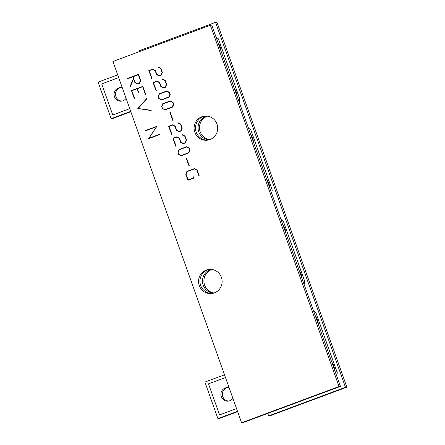 <?xml version="1.0" encoding="UTF-8"?>
<svg xmlns="http://www.w3.org/2000/svg" width="445" height="445" viewBox="0 0 445 445"><rect width="100%" height="100%" fill="white"/><g stroke="black" fill="none" stroke-linecap="round" stroke-linejoin="round"><path stroke-width="0.67" d="M227.618 387.595A6.792 6.603 -95.1 0 0 228.819 401.04M229.136 387.812A6.792 6.603 -95.1 0 0 221.054 395.839A6.792 6.603 -95.1 0 0 232.885 398.336M211.965 269.47A12.126 11.793 -95.1 0 0 211.636 269.587A12.126 11.793 -95.1 0 0 203.966 282.219A12.126 11.793 -95.1 0 0 214.062 292.988M211.253 269.386A12.126 11.793 -95.1 0 0 210.235 269.714A12.126 11.793 -95.1 0 0 202.614 282.709A12.126 11.793 -95.1 0 0 213.372 293.199M207.531 116.151A12.126 11.793 -95.1 0 0 207.198 116.273A12.126 11.793 -95.1 0 0 199.532 128.9A12.126 11.793 -95.1 0 0 209.628 139.674M206.819 116.067A12.126 11.793 -95.1 0 0 205.801 116.395A12.126 11.793 -95.1 0 0 198.175 129.389A12.126 11.793 -95.1 0 0 208.939 139.88M120.806 87.626A6.792 6.603 -95.1 0 0 122.002 101.076M122.325 87.849A6.792 6.603 -95.1 0 0 114.237 95.875A6.792 6.603 -95.1 0 0 126.069 98.373M224.503 374.801L204.911 382.088L217.922 418.617L219.318 418.495L237.636 411.681M117.703 74.871L98.111 82.158L111.122 118.687L112.518 118.565L130.836 111.751M267.612 413.466A15.136 14.718 84.9 0 1 268.702 415.853L270.098 415.725L346.889 387.172L216.943 22.25L215.547 22.372L138.757 50.93A15.136 14.718 84.9 0 1 139.029 51.77M112.802 114.96L129.734 108.663L112.802 114.96M271.584 193.063A16.498 16.042 -95.1 0 0 272.257 190.121L250.841 129.979A16.498 16.042 -95.1 0 0 248.477 128.166M336.615 375.686A16.498 16.042 -95.1 0 0 337.288 372.749L315.872 312.607A16.498 16.042 -95.1 0 0 313.508 310.794M268.702 415.853L345.487 387.295L215.547 22.372M111.122 118.687L130.713 111.4M140.848 139.869L214.368 346.338M217.922 418.617L237.513 411.33M304.069 284.294A16.498 16.042 -95.1 0 0 304.742 281.351L283.326 221.21A16.498 16.042 -95.1 0 0 280.962 219.402M239.143 101.955A16.498 16.042 -95.1 0 0 239.816 99.013L218.395 38.871A16.498 16.042 -95.1 0 0 216.031 37.057M219.602 414.89L236.54 408.593L219.602 414.89M345.487 387.295L346.889 387.172M336.592 375.625A16.498 16.042 -95.1 0 0 337.243 372.749L337.288 372.749M337.243 372.749L315.872 312.607M315.828 312.607A16.498 16.042 -95.1 0 0 313.519 310.838M304.046 284.227A16.498 16.042 -95.1 0 0 304.697 281.357L304.742 281.351M304.697 281.357L283.326 221.21M283.281 221.215A16.498 16.042 -95.1 0 0 280.979 219.441M271.561 192.996A16.498 16.042 -95.1 0 0 272.212 190.126L272.257 190.121M272.212 190.126L250.841 129.979M250.796 129.984A16.498 16.042 -95.1 0 0 248.494 128.21M239.115 101.888A16.498 16.042 -95.1 0 0 239.766 99.018L239.816 99.013M239.766 99.018L218.395 38.871M218.35 38.871A16.498 16.042 -95.1 0 0 216.047 37.102M118.676 77.597L101.699 83.91L112.757 114.966M225.476 377.527L208.499 383.84L219.557 414.896M218.089 42.831A13.584 13.205 84.9 0 1 220.069 46.508A13.584 13.205 84.9 0 1 220.865 50.624M209.957 139.558A12.126 11.793 84.9 0 1 206.975 140.231A12.126 11.793 84.9 0 1 194.387 130.758A12.126 11.793 84.9 0 1 201.835 116.751A12.126 11.793 84.9 0 1 204.817 116.073A12.126 11.793 84.9 0 1 217.405 125.546A12.126 11.793 84.9 0 1 209.957 139.558M207.67 140.147A12.126 11.793 84.9 0 1 195.717 130.279A12.126 11.793 84.9 0 1 203.232 116.623A12.126 11.793 84.9 0 1 205.523 116.034M214.39 292.871A12.126 11.793 84.9 0 1 211.408 293.55A12.126 11.793 84.9 0 1 198.826 284.071A12.126 11.793 84.9 0 1 206.269 270.065A12.126 11.793 84.9 0 1 209.256 269.392A12.126 11.793 84.9 0 1 221.838 278.865A12.126 11.793 84.9 0 1 214.39 292.871M212.104 293.466A12.126 11.793 84.9 0 1 200.15 283.593A12.126 11.793 84.9 0 1 207.67 269.943A12.126 11.793 84.9 0 1 209.957 269.347M156.846 126.308L148.897 138.267L159.683 134.257L159.822 134.518L148.58 138.684L156.512 126.736L145.799 130.735L145.654 130.468L156.89 126.308L148.953 138.245M138.2 108.513L151.2 110.299L151.161 110.577L137.822 108.474L146.833 98.428L138.156 108.519L151.2 110.299M131.826 90.736L134.607 98.545L134.323 98.634L131.447 90.558L142.828 86.341L145.704 94.418L145.42 94.507L142.639 86.697L137.333 88.672L138.745 92.51L138.451 92.605L137.082 88.766L131.781 90.736L134.607 98.545M142.645 86.714L137.377 88.672M138.523 74.371L140.754 80.512L139.558 83.298L137.566 84.027L134.896 82.675L133.572 78.965L130.274 86.692L130.023 86.564L133.378 78.626L132.732 76.824L127.276 78.854L127.181 78.587L138.523 74.371L140.709 80.512L139.513 83.304L137.566 84.027M133.595 79.021L130.274 86.692M132.738 76.835L127.276 78.854M176.793 136.799L179.463 138.156L180.876 142.122L183.329 143.373L185.087 142.717L186.182 140.147L184.803 136.276L182.289 135.013L182.406 134.752L185.053 136.087L186.505 140.158L185.315 142.945L183.329 143.674L180.664 142.322L179.246 138.345L176.804 137.105L173.316 138.412L176.092 146.221L175.808 146.316L172.933 138.239L176.843 136.799L179.507 138.15L180.92 142.122L183.362 143.357M172.532 124.828L175.196 126.18L176.609 130.151L179.068 131.397L180.82 130.747L181.922 128.177L180.542 124.305L178.028 123.043L178.139 122.781L180.792 124.111L182.244 128.188L181.054 130.975L179.062 131.698L176.398 130.346L174.985 126.369L172.538 125.128L169.05 126.441L171.831 134.245L171.547 134.34L168.672 126.263L172.577 124.823L175.241 126.174L176.659 130.146L179.096 131.386M170.24 112.279L173.072 120.228L172.782 120.334L169.907 112.39L170.24 112.279M170.29 100.887L172.999 102.239L173.745 104.319L172.554 107.106L165.062 109.893L162.358 108.541L161.618 106.455L162.798 103.674L170.29 100.887L172.955 102.239L173.7 104.325L172.51 107.112L165.017 109.898M156.952 81.073L159.616 82.425L161.034 86.397L163.487 87.643L165.24 86.992L166.341 84.422L164.962 80.551L162.447 79.288L162.559 79.026L165.212 80.361L166.664 84.433L165.473 87.22L163.482 87.949L160.817 86.591L159.405 82.614L156.957 81.374L153.425 82.687L156.251 90.496L155.967 90.585L153.091 82.509L156.996 81.068L159.66 82.425L161.079 86.391L163.515 87.632M156.974 81.385L153.469 82.687M152.691 69.103L155.355 70.455L156.768 74.426L159.221 75.672L160.979 75.016L162.075 72.452L160.695 68.575L158.181 67.312L158.298 67.05L160.945 68.385L162.397 72.463L161.207 75.244L159.221 75.973L156.557 74.621L155.138 70.644L152.696 69.403L149.164 70.716L151.99 78.52L151.701 78.615L148.825 70.538L152.735 69.097L155.4 70.449L156.812 74.421L159.254 75.661M152.707 69.409L149.209 70.711M210.379 25.243L112.935 61.477L241.579 422.75L339.023 386.516L210.379 25.243L211.781 25.115L340.425 386.388L339.023 386.516M166.764 90.986L169.473 92.332L170.218 94.418L169.028 97.205L161.535 99.992L158.832 98.64L158.092 96.554L159.271 93.767L166.764 90.986L169.428 92.338L170.174 94.423L168.983 97.21L161.49 99.992M186.611 146.711L189.32 148.057L190.06 150.143L188.869 152.93L181.376 155.717L178.679 154.365L177.933 152.279L179.118 149.498L186.611 146.711L189.275 148.063L190.015 150.149L188.825 152.935L181.332 155.722M186.555 158.103L189.386 166.052L189.097 166.157L186.221 158.214L186.555 158.103M187.095 171.609L185.999 174.162L188.057 179.947L193.358 177.972L192.946 176.02L193.747 178.145L187.912 180.303L185.726 174.156L186.906 171.375L194.443 168.583L197.107 169.934L199.249 175.942L198.965 176.036L196.857 170.129L194.404 168.889L187.095 171.609L186.043 174.162L188.096 179.93M194.421 168.894L187.139 171.603M340.425 386.388L242.976 422.628L241.579 422.75M158.298 67.05L160.901 68.391L162.353 72.463L161.207 75.244M161.162 75.249L159.221 75.973M149.164 70.716L151.99 78.52M162.559 79.026L165.167 80.361L166.619 84.439L165.473 87.22M165.429 87.226L163.482 87.949M153.425 82.687L156.251 90.496M158.926 98.495L161.385 99.73L168.733 96.999L169.84 94.435L169.167 92.543L166.708 91.308L159.36 94.04L158.253 96.604L158.926 98.495L161.413 99.719M166.719 91.314L159.405 94.04L158.298 96.598L158.971 98.49M162.453 108.396L164.911 109.637L172.26 106.906L173.366 104.341L172.693 102.445L170.235 101.215L162.887 103.946L161.78 106.505L162.453 108.396L164.939 109.626M170.246 101.221L162.931 103.941L161.824 106.5L162.497 108.396M170.196 112.285L173.072 120.228M173.022 120.233L172.738 120.339M178.139 122.781L180.748 124.116L182.2 128.193L181.054 130.975M181.009 130.975L179.062 131.698M172.538 125.128L169.005 126.441L171.831 134.245M182.406 134.752L185.009 136.092L186.461 140.164L185.315 142.945M185.27 142.951L183.329 143.674M176.804 137.105L173.266 138.417L176.092 146.221M178.768 154.22L181.226 155.461L188.574 152.724L189.687 150.16L189.014 148.268L186.55 147.034L179.202 149.77L178.095 152.329L178.768 154.22L181.26 155.45M186.566 147.045L179.246 149.765L178.139 152.323L178.818 154.215M186.511 158.109L189.386 166.052M189.342 166.057L189.053 166.163M192.946 176.02L193.747 178.145M193.703 178.145L187.912 180.303M194.398 168.588L197.063 169.94L199.249 175.942M135.041 82.503L137.505 83.749L139.268 83.093L140.375 80.517L138.323 74.749L132.983 76.729L135.041 82.503L137.533 83.738M138.323 74.76L133.027 76.729L135.085 82.497M137.082 88.766L131.781 90.736M137.333 88.672L138.745 92.51M142.784 86.341L145.704 94.418M151.155 110.299L151.116 110.583M146.989 98.612L138.156 108.519M159.777 134.518L148.58 138.684M156.512 126.736L145.754 130.735M234.331 88.444A13.584 13.205 84.9 0 1 236.312 92.126A13.584 13.205 84.9 0 1 237.107 96.242M250.574 134.062A13.584 13.205 84.9 0 1 252.554 137.739A13.584 13.205 84.9 0 1 253.35 141.855M266.816 179.674A13.584 13.205 84.9 0 1 268.797 183.357A13.584 13.205 84.9 0 1 269.592 187.473M283.059 225.292A13.584 13.205 84.9 0 1 285.039 228.969A13.584 13.205 84.9 0 1 285.835 233.085M299.301 270.905A13.584 13.205 84.9 0 1 301.282 274.587A13.584 13.205 84.9 0 1 302.077 278.704M315.544 316.523A13.584 13.205 84.9 0 1 317.524 320.2A13.584 13.205 84.9 0 1 318.32 324.316M331.786 362.135A13.584 13.205 84.9 0 1 333.767 365.818A13.584 13.205 84.9 0 1 334.562 369.934"/></g></svg>
